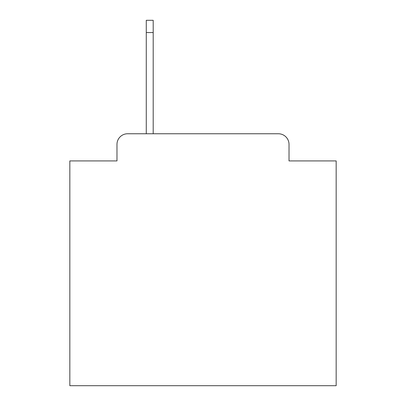 <?xml version="1.0" encoding="UTF-8"?>
<svg xmlns="http://www.w3.org/2000/svg" width="406" height="406" viewBox="0 0 406 406"><rect width="100%" height="100%" fill="white"/><g stroke="black" fill="none" stroke-linecap="round" stroke-linejoin="round"><path stroke-width="0.61" d="M116.979 144.409L116.979 160.918L116.979 144.409A10.652 10.652 0 0 1 127.631 133.757L146.272 133.757L146.272 20.3L153.199 20.3L153.199 133.757L278.369 133.757L127.631 133.757M289.021 160.918L289.021 144.409L289.021 160.918L336.163 160.918L336.163 385.7L69.837 385.7L69.837 160.918L116.979 160.918M289.021 144.409A10.652 10.652 0 0 0 278.369 133.757M146.272 32.551L153.199 32.551"/></g></svg>
